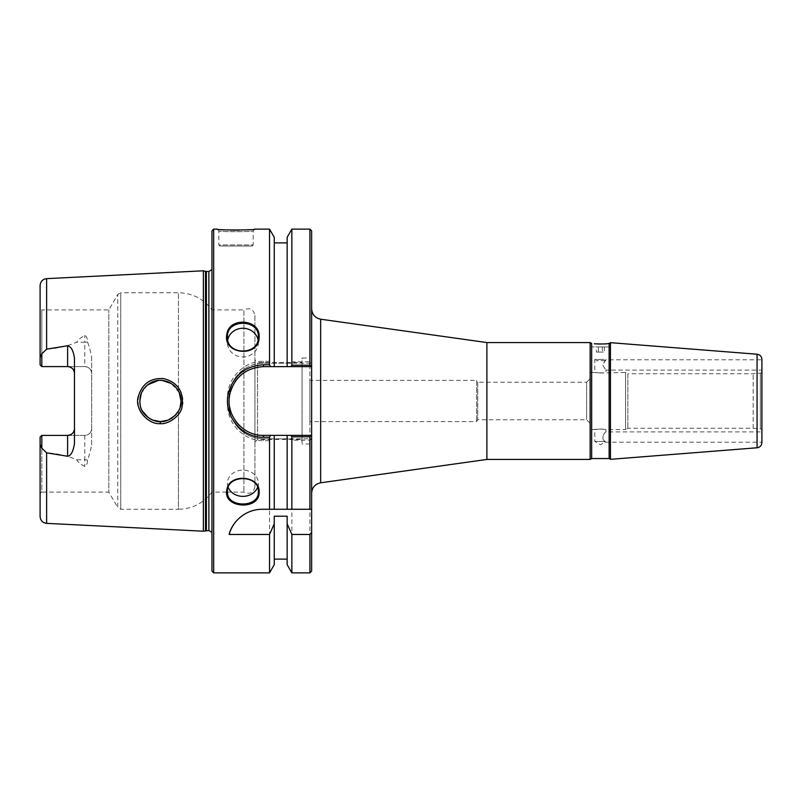 <?xml version="1.0" encoding="UTF-8"?>
<svg xmlns="http://www.w3.org/2000/svg" width="802" height="802" viewBox="0 0 802 802"><rect width="100%" height="100%" fill="white"/><g stroke="black" fill="none" stroke-linecap="round" stroke-linejoin="round"><path stroke-width="0.6" stroke-dasharray="4.01 3.01" d="M761.9 429.742L761.9 372.258L761.9 429.742L760.376 428.859L760.376 373.141L760.376 428.859L753.168 428.228L627.856 428.228L625.58 429.541L625.58 372.459L600.387 373.01C586.202 371.807 603.685 373.662 605.971 372.459L605.971 370.103L761.9 370.103L761.9 359.787L761.9 370.103L761.9 359.787L605.971 359.787L602.543 364.94L605.971 370.103L602.543 364.94L605.971 359.396L594.803 359.396L605.971 359.396L604.688 360.679L596.097 360.679L604.688 360.679A7.809 7.809 0 0 0 596.097 360.679L594.803 359.396L594.803 372.459L590.041 372.459L590.041 429.541L590.041 372.459M598.402 352.088L604.357 352.088L596.417 352.088L598.402 352.088L598.402 346.935L602.372 346.935L598.402 346.935L598.402 352.088M602.372 346.935L602.372 352.088L602.372 346.935L604.357 346.935L602.372 346.935M604.357 346.935L604.357 352.088M596.417 346.935L598.402 346.935L596.417 346.935L596.417 352.088M753.168 428.228L753.168 373.772L753.168 428.228M609.119 343.446L609.119 458.554M591.655 343.446L591.655 458.554M608.979 346.935L608.979 343.446L600.387 344.088L591.796 343.446L591.796 346.935L608.979 346.935L591.796 346.935M610.442 459.325L610.442 342.675M590.142 342.564L590.142 459.436M761.9 442.564L761.9 372.258L760.376 373.141L753.168 373.772L627.856 373.772L627.856 428.228L627.856 373.772L625.58 372.459L625.58 429.541L605.971 429.541L605.971 431.897C604.808 431.887 600.177 439.125 605.259 441.421L594.803 441.421L605.259 441.421C600.177 439.125 604.808 431.887 605.971 431.897L761.9 431.897L761.9 442.213L604.658 442.213L600.387 444.779L594.803 441.421L594.803 429.541L600.387 428.99L605.971 429.541C606.322 428.94 594.462 428.94 594.803 429.541L590.041 429.541M600.387 373.01L594.803 372.459M604.658 442.213L605.259 441.421L604.658 442.213M761.9 442.213L761.9 431.897M476.619 380.379L476.619 421.621L476.619 380.379L477.731 382.243L477.731 419.757L477.731 382.243L586.603 382.243L586.603 419.757L586.603 382.243L590.041 378.805L590.041 423.195L586.603 419.757L477.731 419.757L476.619 421.621L309.913 421.621L309.913 380.379L476.619 380.379M309.913 380.379L309.913 421.621M311.637 308.83L311.637 493.17L311.637 308.83M486.894 459.436L486.894 342.564M311.587 438.804L309.913 440.208L291.858 440.208L290.895 438.804L311.637 438.804L311.637 571.134M290.895 363.196L263.517 363.196C245.051 362.785 228.76 379.156 229.141 397.561L229.141 404.439C228.76 422.844 245.051 439.215 263.517 438.804L311.637 438.804L311.637 363.196L290.895 363.196L291.858 361.792L309.913 361.792L311.587 363.196M311.637 230.866L311.637 363.196L263.517 363.196A34.376 34.376 0 0 0 229.141 397.561L227.547 397.531C227.146 378.123 244.199 360.86 263.517 361.301L269.542 361.301L270.505 363.196M590.041 423.195L590.041 378.805M229.141 397.561L229.141 404.439A34.376 34.376 0 0 0 263.517 438.804L270.505 438.804L269.542 440.699L263.517 440.699C244.199 441.14 227.146 423.877 227.547 404.469L227.547 397.531M269.542 440.699L269.542 572.859M213.673 229.141L213.673 572.859M269.542 229.141L269.542 361.301M231.016 230.114L217.302 229.151L218.856 230.876L218.836 244.951L253.201 244.951L253.201 230.866C255.447 231.888 217.051 232.029 218.856 230.876C217.061 232.039 255.437 231.888 253.201 230.866L254.765 229.141L239.056 230.164M227.427 491.616L227.427 483.235A15.469 13.113 180 0 0 228.239 487.436M257.552 487.415A15.469 13.113 180 0 0 258.354 483.235A15.469 13.113 180 0 0 242.896 470.122A15.469 13.113 180 0 0 227.427 483.235M227.427 336.94L227.427 342.604A15.469 14.346 0 0 0 242.896 356.95A15.469 14.346 0 0 0 258.354 342.604A15.469 14.346 0 0 0 258.043 339.747M227.738 339.737A15.469 14.346 0 0 0 227.427 342.604M309.913 572.859L309.913 440.208M270.505 438.804L290.895 438.804M309.913 361.792L309.913 229.141M274.254 516.217L274.254 564.688M311.597 366.624L263.517 366.624A34.376 34.376 0 0 0 238.084 377.872M239.828 425.902A34.376 34.376 0 0 0 263.517 435.376L311.597 435.376M219.858 245.983L252.169 245.983L219.858 245.983L218.836 244.951L253.201 244.951L252.169 245.983M160.32 421.621C169.272 422.624 182.455 411.787 181.021 401C182.044 382.323 155.458 372.85 144.38 387.998C138.335 396.539 138.275 405.13 144.21 413.772C149.433 419.215 154.796 421.832 160.32 421.621L160.24 423.646C152.681 424.639 139.157 415.667 138.455 405.892C136.901 391.306 143.147 382.193 157.202 378.564C170.054 377.882 178.385 383.727 182.214 396.098C186.806 409.391 172.069 424.859 160.24 423.646M203.367 270.795L203.367 531.205M180.931 402.905L178.455 410.965L178.455 509.27L120.741 509.27L117.764 507.556L117.764 294.444L117.764 507.556L108.831 492.087L108.831 309.913L108.831 492.087L41.814 492.087L41.814 435.406L40.1 437.12L40.1 493.08L40.1 437.12L40.1 444.458L41.814 448.198L46.626 452.829C57.614 453.531 67.659 455.857 76.741 459.797C77.904 462.022 80.581 464.258 84.781 466.493C86.526 465.982 87.408 463.837 87.448 460.037C88.751 457.26 90.155 452.228 91.659 444.97L91.659 357.03C90.115 349.652 88.711 344.619 87.448 341.963C87.418 338.203 86.536 336.048 84.781 335.507C80.581 337.742 77.904 339.978 76.741 342.203C67.659 346.143 57.614 348.469 46.626 349.171L41.814 353.802L40.1 357.542L40.1 285.512M181.021 401.09L180.981 402.253M226.645 492.087L211.959 492.087C203.548 503.195 192.38 508.919 178.455 509.27L178.455 410.965C169.673 429.441 138.566 421.591 139.779 401C138.566 380.409 169.673 372.559 178.455 391.035L180.921 398.945M180.951 399.226L181.021 400.789M179.237 392.599L171.337 383.526M162.285 380.469L158.315 380.489M147.548 384.88L141.282 393.261M139.779 401.401L139.959 403.667M140.37 405.872L142.395 411.055M148.45 417.802L149.733 418.644M178.455 410.965L180.31 406.363M274.254 237.312L274.254 366.624M235.036 381.762A34.376 34.376 0 0 0 232.309 386.594M229.312 397.561A34.376 34.376 0 0 0 229.713 407.236M230.605 410.935A34.376 34.376 0 0 0 235.036 420.248M211.959 571.134L211.959 230.866M211.959 265.292L211.959 536.708M311.637 509.27L287.146 509.27L287.146 435.376M274.254 435.376L274.254 509.27L262.264 509.27A34.376 34.376 0 0 0 233.883 524.257M254.926 359.928L254.926 442.072L254.926 359.928L257.542 362.544L257.542 439.456L257.542 362.544L302.063 362.544L302.063 439.456L302.063 362.544M254.926 442.072L257.542 439.456L302.063 439.456M254.926 315.417L254.926 486.583L254.926 315.417C253.482 309.121 249.823 307.286 243.918 309.913L243.918 492.087L243.918 309.913L211.959 309.913L211.959 492.087L211.959 309.913C203.548 298.805 192.38 293.081 178.455 292.73L178.455 391.035L178.455 292.73L120.741 292.73L120.741 509.27L120.741 292.73L117.764 294.444L108.831 309.913L41.814 309.913L41.814 366.594L41.814 309.913L40.1 308.92L40.1 364.88L41.814 366.594L84.781 366.594C89.032 367.075 91.318 369.361 91.659 373.471L91.659 428.529C91.318 432.639 89.032 434.925 84.781 435.406L67.599 435.406M309.913 358.013L309.913 443.987L309.913 358.013L302.063 358.013L302.063 443.987L302.063 358.013M309.913 443.987L302.063 443.987M67.599 366.594L41.814 366.594L40.1 364.88L40.1 308.92M74.476 443.696L74.476 358.304M91.659 444.97L91.659 428.529A6.877 6.877 0 0 1 84.781 435.406L41.814 435.406L41.814 492.087L40.1 493.08M40.1 516.488L40.1 444.458M41.814 448.198L41.814 435.406L40.1 437.12M91.659 357.03L91.659 373.471A6.877 6.877 0 0 0 84.781 366.594L41.814 366.594L41.814 353.802M40.1 357.542L40.1 364.88M254.926 486.583C253.482 492.879 249.823 494.714 243.918 492.087L227.447 492.087M291.858 572.859L291.858 440.208M287.146 516.217L287.146 564.688M291.858 361.792L291.858 229.141M287.146 237.312L287.146 366.624M320.65 319.206L320.65 482.794M757.068 447.777L757.068 354.223M263.517 361.301L263.517 363.196M229.141 404.439L227.547 404.469M263.517 438.804L263.517 440.699M46.626 452.829L46.626 523.355M46.626 278.645L46.626 349.171M91.659 373.471A6.877 6.877 0 0 0 84.781 366.594L84.781 342.203L76.741 342.203M84.781 435.406L84.781 459.797L76.741 459.797M87.448 460.037A6.877 3.118 180 0 0 84.781 459.797L84.781 466.493M87.448 341.963A6.877 3.118 180 0 1 84.781 342.203L84.781 335.507M205.492 271.367L205.492 530.633M206.385 271.477L206.385 530.523M208.871 271.477L208.871 530.523M211.959 532.438L211.959 269.562M258.354 483.235L258.354 491.616M258.354 342.604L258.354 336.94"/><path stroke-width="1.2" d="M609.119 458.554L609.119 343.446L610.442 342.675L610.442 459.325L609.119 458.554L591.655 458.554L591.655 343.446L590.142 342.564L590.142 459.436L486.894 459.436L320.65 482.794L320.65 319.206C315.076 317.983 312.068 314.524 311.637 308.83M600.387 344.088L594.312 343.767C601.861 344.128 606.753 344.028 608.979 343.446L609.119 343.446M591.655 458.554L590.142 459.436M320.65 319.206L486.894 342.564L486.894 459.436M311.637 571.134L311.637 532.247L309.913 534.463L309.913 572.859L311.637 571.134M309.913 436.789L311.597 435.376L290.895 435.376L291.858 436.789L309.913 436.789L309.913 509.27L311.637 509.27L311.637 230.866L309.913 229.141L309.913 365.211L291.858 365.211L290.895 366.624L311.597 366.624L309.913 365.211M311.637 509.27L311.637 532.247M761.9 359.436C761.639 356.449 760.035 354.705 757.068 354.223L757.068 447.777C760.035 447.295 761.639 445.551 761.9 442.564L761.9 359.787M761.9 370.103L761.9 372.258M757.068 447.777L610.442 459.325M258.354 491.616C259.367 508.127 226.395 508.107 227.427 491.606C226.415 474.333 259.367 474.313 258.354 491.616L259.146 492.067C260.159 475.255 228.71 472.99 226.826 490.042C222.575 508.458 260.008 510.734 259.146 492.067M309.913 534.463L291.858 534.463L287.146 523.766L287.146 516.217L274.254 516.217L274.254 564.688L269.542 572.859L213.673 572.859L213.673 229.141L211.959 230.866L211.959 571.134L213.673 572.859M269.542 572.859L269.542 534.463L229.141 534.463C231.237 524.358 243.247 509.31 262.264 509.27L269.542 509.27L269.542 437.24L270.505 435.376L263.517 435.376C242.204 436.057 224.59 413.992 230.004 393.331C234.966 376.679 246.134 367.777 263.517 366.624L290.895 366.624M270.505 366.624L269.542 364.76L263.517 364.76C245.332 365.963 233.643 375.356 228.46 392.91C222.796 414.704 241.222 437.962 263.517 437.24L269.542 437.24M269.542 364.76L269.542 229.141L254.765 229.141C257.211 230.184 215.337 230.324 217.302 229.151M259.146 336.619C260.159 318.875 228.71 316.75 226.826 334.424C222.575 355.106 260.008 357.983 259.146 336.619L258.354 336.94C259.367 355.717 226.395 355.697 227.427 336.94C226.415 318.765 259.367 318.755 258.354 336.94M239.056 230.164L231.016 230.114M228.239 487.436A15.469 13.113 180 0 0 242.906 496.358A15.469 13.113 180 0 0 257.552 487.415M258.043 339.747A15.469 14.346 0 0 0 242.896 328.269A15.469 14.346 0 0 0 227.738 339.737M274.254 523.766L269.542 534.463M290.895 435.376L270.505 435.376M206.385 530.523L206.385 271.477L208.871 271.477L208.871 530.523L203.367 531.205L46.626 523.355L46.626 452.829L41.814 448.198L40.1 444.458L40.1 516.488C40.461 520.508 42.636 522.794 46.626 523.355M46.626 349.171L46.626 278.645C42.636 279.206 40.461 281.492 40.1 285.512L40.1 357.542L41.814 353.802L46.626 349.171L67.599 345.752C71.117 346.514 73.403 350.695 74.476 358.304L74.476 443.696C73.112 451.747 70.817 455.927 67.599 456.248L46.626 452.829M203.367 531.205L203.367 270.795L46.626 278.645M160.24 423.646C167.798 424.659 181.262 415.937 182.134 406.213C183.879 391.677 177.793 382.484 163.899 378.644C151.027 377.682 142.566 383.396 138.515 395.787C133.683 408.97 148.35 424.799 160.24 423.646L160.32 421.621C153.352 422.524 140.901 414.343 140.27 405.461C138.696 395.115 142.475 387.406 151.608 382.323C164.6 375.637 181.583 386.454 181.031 400.99C182.455 411.787 169.272 422.624 160.32 421.621M180.31 406.363L181.021 401.09M180.981 402.253L180.931 402.905M181.021 401L179.237 392.599M171.337 383.526L162.285 380.469M158.315 380.489L147.548 384.88M141.282 393.261L139.779 401.401M139.959 403.667L140.37 405.872M142.395 411.055L148.45 417.802M149.733 418.644L152.5 420.047L160.4 421.621L168.3 420.047L174.986 415.586L178.455 410.965M274.254 366.624L274.254 237.312L269.542 229.141M238.084 377.872A34.376 34.376 0 0 0 235.036 381.762M232.309 386.594A34.376 34.376 0 0 0 229.312 397.561M229.713 407.236A34.376 34.376 0 0 0 230.605 410.935M235.036 420.248A34.376 34.376 0 0 0 239.828 425.902M287.146 435.376L287.146 509.27L274.254 509.27L309.913 509.27M233.883 524.257A34.376 34.376 0 0 0 229.141 534.463M40.1 364.88L41.814 366.594L40.1 364.88L40.1 357.542M74.476 373.471C74.135 369.361 71.849 367.075 67.599 366.594A6.877 6.877 0 0 1 74.476 373.471M40.1 444.458L40.1 437.12L41.814 435.406L67.599 435.406C71.849 434.925 74.135 432.639 74.476 428.529A6.877 6.877 0 0 1 67.599 435.406L67.599 456.248M227.447 492.087L226.645 492.087M40.1 437.12L41.814 435.406L41.814 448.198M67.599 345.752L67.599 366.594L41.814 366.594L41.814 353.802M269.542 509.27L274.254 509.27L274.254 435.376M291.858 534.463L291.858 572.859L309.913 572.859M291.858 436.789L291.858 509.27M291.858 572.859L287.146 564.688L287.146 523.766M287.146 366.624L287.146 237.312L291.858 229.141L291.858 365.211M263.517 437.24L263.517 435.376M263.517 366.624L263.517 364.76M205.492 530.633L205.492 271.367L203.367 270.795M320.65 482.794C315.076 484.017 312.068 487.476 311.637 493.17M757.068 354.223L610.442 342.675M486.894 342.564L590.142 342.564M213.673 229.141L217.302 229.141M287.146 559.104L274.254 559.104M291.858 229.141L309.913 229.141M287.146 242.896L274.254 242.896M206.385 271.477L205.492 271.367M208.871 530.523L211.959 532.438M208.871 271.477L211.959 269.562"/></g></svg>
